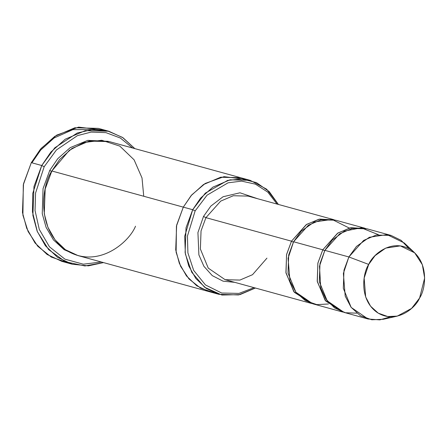 <?xml version="1.0" encoding="UTF-8"?>
<svg xmlns="http://www.w3.org/2000/svg" width="447" height="447" viewBox="0 0 447 447"><rect width="100%" height="100%" fill="white"/><g stroke="black" fill="none" stroke-linecap="round" stroke-linejoin="round"><path stroke-width="0.67" d="M205.933 217.655L220.701 201.116L233.306 195.73L248.102 196.11L233.306 195.73L220.701 201.116L205.933 217.655L201.049 230.881L200.373 248.99L208.252 268.116L225.12 279.693L208.252 268.116L200.373 248.99L201.049 230.881L205.933 217.655L291.489 241.179L286.555 254.622L286.007 273.05L294.333 292.316L311.721 303.491L310.671 303.222L293.802 291.645L285.924 272.519L286.6 254.404L291.489 241.179L293.349 242.179L291.489 241.179L205.933 217.655L203.497 216.449L205.933 217.655M310.671 303.222L225.12 279.693L239.916 280.073L252.521 274.693L266.943 258.142M257.712 198.753L239.983 192.797L223.064 196.747L210.855 206.073L203.497 216.449L210.855 206.073L223.064 196.747L239.983 192.797L257.712 198.753M67.128 262.495L51.282 257.059L37.749 246.247L28.116 231.557L22.909 215.186L23.305 184.773L31.312 162.652L23.535 183.695L22.462 212.504L26.703 228.283L34.995 242.933L47.097 254.477L61.831 261.355L72.263 264.222L57.529 257.349L45.426 245.8L37.135 231.149L32.894 215.376L33.966 186.561L41.744 165.519L32.765 193.355L32.452 211.867L37.352 231.686L48.611 249.588L65.441 261.78L84.908 265.954L103.492 262.596L88.372 265.853L72.263 264.222M101.318 261.998L83.315 264.194L64.932 259.154L49.421 246.772L39.286 229.406L35.045 210.554L35.559 193.07L44.18 166.725L41.744 165.519L31.312 162.652L41.744 165.519L50.88 152.064L65.234 139.207L85.288 130.641L108.828 131.25L123.02 137.754L134.838 148.616L122.411 137.358L107.476 130.898L91.842 129.68L77.23 133.016L54.774 147.828L41.744 165.519L44.18 166.725L35.559 193.07L35.045 210.554L39.286 229.406L49.421 246.772L64.932 259.154L83.315 264.194L101.318 261.998M250.197 180.342L266.652 189.187L278.392 204.441L269.178 191.54L256.438 182.611L241.911 178.951L227.652 180.392L205.302 193.149L192.696 209.716L200.524 198.183L212.828 187.164L230.015 179.823L250.197 180.342L240.804 177.761L220.902 177.18L203.581 184.488L191.182 195.546L183.304 207.134L191.132 195.602L203.435 184.583L220.628 177.241L240.804 177.761L109.347 141.61L89.165 141.09L71.978 148.432L59.674 159.45L51.846 170.983L192.696 209.716L195.132 210.923L207.056 195.16L228.082 182.812L241.564 181.124L255.438 184.153L267.826 192.154L277.051 204.072L267.826 192.154L255.438 184.153L241.564 181.124L228.082 182.812L207.056 195.16L195.132 210.923L187.449 236.077L187.902 252.879L193.652 270.357L205.447 284.94L221.701 293.031L238.966 293.4L254.069 287.656L238.966 293.4L221.701 293.031L205.447 284.94L193.652 270.357L187.902 252.879L187.449 236.077L195.132 210.923L192.696 209.716L184.695 236.262L185.36 253.997L191.763 272.307L204.586 287.242L221.913 295.037L239.955 294.629L255.41 288.024L238.508 294.942L218.851 294.316L206.223 288.427L195.853 278.526L188.746 265.971L185.108 252.449L186.03 227.752L192.696 209.716L183.304 207.134L176.643 225.171L175.721 249.867L179.353 263.389L186.46 275.944L196.836 285.845L209.464 291.735L196.836 285.845L186.46 275.944L179.353 263.389L175.716 249.867L176.638 225.171L183.304 207.134L51.846 170.983L69.319 150.315L83.947 142.52L101.765 140.263L119.824 146.113L134.1 159.825L142.012 177.956L143.744 196.255M390.527 316.783L379.81 319.879L368.054 319.002L351.186 307.424L343.307 288.298L343.983 270.189L348.872 256.958L324.874 250.359L319.985 263.59L319.309 281.699L327.187 300.825L344.056 312.403L368.054 319.002M414.671 252.823L404.278 242.967L387.001 234.597L369.356 237.273L356.477 246.431L348.872 256.958L368.708 264.428L375.016 255.701L385.7 248.102L400.339 245.884L414.671 252.823L422.365 264.747L424.65 278L419.599 298.026C425.538 289.527 429.567 262.735 410.966 249.873C391.902 237.871 372.602 254.583 368.708 264.428C362.768 272.927 358.734 299.719 377.341 312.582C396.405 324.583 415.704 307.871 419.599 298.026L411.586 308.419L397.26 316.13L387.694 316.537L378.257 313.157L370.546 306.178L365.663 296.92L364.154 278.073L368.708 264.428L348.872 256.958L343.38 273.408L345.201 296.126L351.085 307.296L360.383 315.705L371.764 319.778L383.291 319.287L397.26 316.13M324.651 250.784L322.79 249.789L317.856 263.227L317.309 281.655L325.634 300.926L343.017 312.095L341.972 311.827L325.103 300.25L317.225 281.124L317.901 263.015L322.79 249.789L324.651 250.784M364.953 228.244L335.742 220.215L320.946 219.835L308.341 225.215L293.573 241.754L322.79 249.789L337.552 233.25L350.157 227.864L365.992 228.551L350.901 227.719L337.932 232.999L322.79 249.789L293.573 241.754L301.239 231.172L314.23 221.991L332.009 219.432L349.297 228.059M356.756 313.157L345.43 312.744L334.602 307.949L326.031 299.227L320.767 288.181L319.476 266.239L324.874 250.359L332.16 240.173L344.363 231.138L361.198 227.814L378.341 234.664M334.697 219.946L319.605 219.108L306.636 224.388L291.489 241.179L306.251 224.64L318.856 219.259L334.697 219.946M51.623 171.408L49.757 170.408L43.046 188.656L42.253 213.672L46.075 227.316L53.444 239.899L64.105 249.666L76.962 255.282L64.105 249.666L53.444 239.899L46.075 227.316L42.253 213.672L43.046 188.656L49.757 170.408L51.623 171.408M108.303 141.336L87.824 140.364L70.274 147.605L57.719 158.724L49.757 170.408L57.719 158.724L70.274 147.605L87.824 140.364L108.303 141.336M209.85 291.841L78.007 255.583L65.379 249.694L55.003 239.793L47.896 227.238L44.259 213.716L45.181 189.02L51.846 170.983C42.079 184.952 35.453 228.998 66.039 250.141C97.379 269.876 129.105 242.397 135.508 226.21M328.416 303.982L316.862 304.625L305.396 300.68L295.975 292.332L289.98 281.146L288.069 258.299L293.573 241.754L288.689 254.98L288.013 273.089L295.892 292.215L312.76 303.798L341.972 311.827M234.725 282.336L223.103 281.18L212.275 275.626L203.899 266.306L198.887 254.885L197.932 232.585L203.497 216.449L197.932 232.585L198.887 254.885L203.899 266.306L212.275 275.626L223.103 281.18L234.725 282.336M214.236 292.746L200.608 288.159L188.947 278.928L180.633 266.334L176.129 252.281L176.436 226.143L183.304 207.134L176.431 226.143L176.129 252.287L180.638 266.339L188.952 278.934L200.614 288.164L214.242 292.751M240.804 177.761L220.628 177.241L203.435 184.583L191.137 195.602L183.304 207.134L191.713 194.931L205.179 183.471L224.003 176.66L245.425 179.331M31.916 162.814L40.621 150.114L54.115 137.967L72.85 129.652L94.982 129.524M108.828 131.25L98.396 128.378L74.85 127.775L54.797 136.341L40.448 149.197L31.312 162.652L41.085 148.449L56.735 135.106L78.605 127.121L103.531 130.111M132.658 148.018L120.349 138.028L105.956 132.636L91.154 132.083L77.454 135.625L56.456 149.929L44.18 166.725L56.456 149.929L77.454 135.625L91.154 132.083L105.956 132.636L120.349 138.028L132.658 148.018M391.041 235.418L367.043 228.819L352.242 228.439L339.636 233.826L324.874 250.359L348.872 256.958L363.634 240.425L376.24 235.038L391.041 235.418L401.194 240.38L409.217 248.817M218.851 294.316L209.464 291.735M333.658 219.639L248.102 196.11"/></g></svg>
